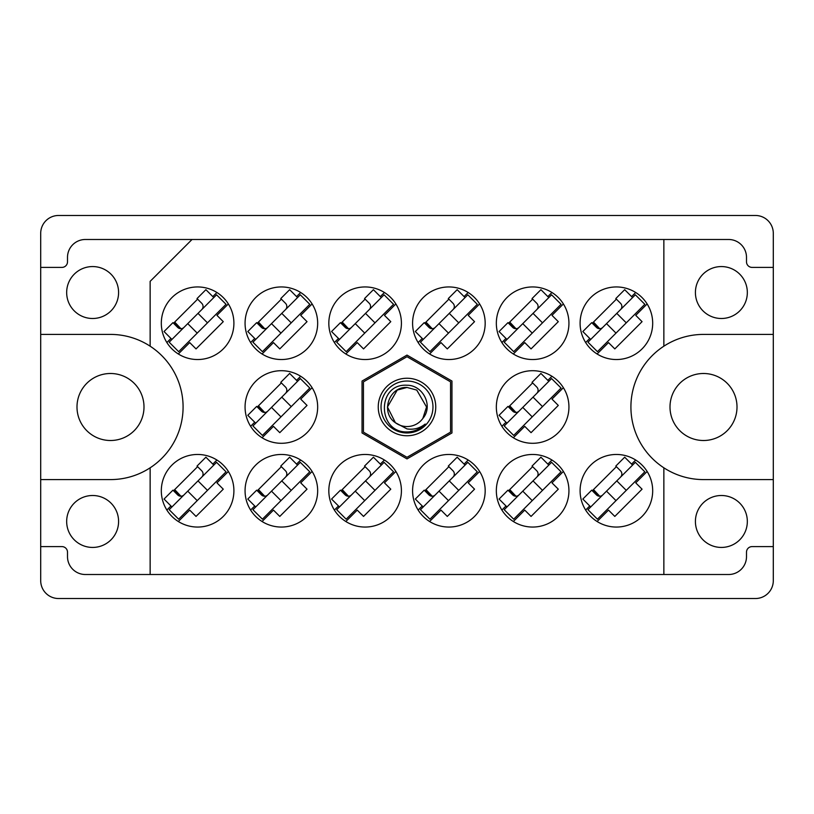 <?xml version="1.0" encoding="UTF-8"?>
<svg xmlns="http://www.w3.org/2000/svg" width="814" height="814" viewBox="0 0 814 814"><rect width="100%" height="100%" fill="white"/><g stroke="black" fill="none" stroke-linecap="round" stroke-linejoin="round"><path stroke-width="1.22" d="M737.006 407A33.506 33.506 0 0 1 703.5 440.506A33.506 33.506 0 0 1 670.003 407A33.506 33.506 0 0 1 703.5 373.494A33.506 33.506 0 0 1 737.006 407M76.994 407A33.506 33.506 0 0 0 110.501 440.506A33.506 33.506 0 0 0 143.997 407A33.506 33.506 0 0 0 110.501 373.494A33.506 33.506 0 0 0 76.994 407M66.667 521.469A25.967 25.967 0 0 0 92.633 547.435A25.967 25.967 0 0 0 118.59 521.469A25.967 25.967 0 0 0 92.633 495.502A25.967 25.967 0 0 0 66.667 521.469M747.333 521.469A25.967 25.967 0 0 1 721.367 547.435A25.967 25.967 0 0 1 695.41 521.469A25.967 25.967 0 0 1 721.367 495.502A25.967 25.967 0 0 1 747.333 521.469M66.667 292.531A25.967 25.967 0 0 0 92.633 318.498A25.967 25.967 0 0 0 118.59 292.531A25.967 25.967 0 0 0 92.633 266.565A25.967 25.967 0 0 0 66.667 292.531M747.333 292.531A25.967 25.967 0 0 1 721.367 318.498A25.967 25.967 0 0 1 695.41 292.531A25.967 25.967 0 0 1 721.367 266.565A25.967 25.967 0 0 1 747.333 292.531M40.7 479.588L110.501 479.588A72.588 72.588 0 0 0 150.142 346.194A72.588 72.588 0 0 0 110.501 334.412L40.7 334.412L40.7 580.657A17.867 17.867 0 0 0 58.567 598.524L755.433 598.524A17.867 17.867 0 0 0 773.3 580.657L773.3 233.343A17.867 17.867 0 0 0 755.433 215.476L58.567 215.476A17.867 17.867 0 0 0 40.7 233.343L40.7 334.412M161.314 323.239A36.294 36.294 0 0 0 197.609 359.534A36.294 36.294 0 0 0 233.903 323.239A36.294 36.294 0 0 0 197.609 286.945A36.294 36.294 0 0 0 161.314 323.239M580.097 323.239A36.294 36.294 0 0 0 616.391 359.534A36.294 36.294 0 0 0 652.686 323.239A36.294 36.294 0 0 0 616.391 286.945A36.294 36.294 0 0 0 580.097 323.239M496.337 323.239A36.294 36.294 0 0 0 532.641 359.534A36.294 36.294 0 0 0 568.935 323.239A36.294 36.294 0 0 0 532.641 286.945A36.294 36.294 0 0 0 496.337 323.239M412.586 323.239A36.294 36.294 0 0 0 448.88 359.534A36.294 36.294 0 0 0 485.175 323.239A36.294 36.294 0 0 0 448.88 286.945A36.294 36.294 0 0 0 412.586 323.239M328.825 323.239A36.294 36.294 0 0 0 365.12 359.534A36.294 36.294 0 0 0 401.414 323.239A36.294 36.294 0 0 0 365.12 286.945A36.294 36.294 0 0 0 328.825 323.239M245.065 323.239A36.294 36.294 0 0 0 281.359 359.534A36.294 36.294 0 0 0 317.663 323.239A36.294 36.294 0 0 0 281.359 286.945A36.294 36.294 0 0 0 245.065 323.239M496.337 407A36.294 36.294 0 0 0 532.641 443.294A36.294 36.294 0 0 0 568.935 407A36.294 36.294 0 0 0 532.641 370.706A36.294 36.294 0 0 0 496.337 407M245.065 407A36.294 36.294 0 0 0 281.359 443.294A36.294 36.294 0 0 0 317.663 407A36.294 36.294 0 0 0 281.359 370.706A36.294 36.294 0 0 0 245.065 407M580.097 490.761A36.294 36.294 0 0 0 616.391 527.055A36.294 36.294 0 0 0 652.686 490.761A36.294 36.294 0 0 0 616.391 454.466A36.294 36.294 0 0 0 580.097 490.761M496.337 490.761A36.294 36.294 0 0 0 532.641 527.055A36.294 36.294 0 0 0 568.935 490.761A36.294 36.294 0 0 0 532.641 454.466A36.294 36.294 0 0 0 496.337 490.761M412.586 490.761A36.294 36.294 0 0 0 448.88 527.055A36.294 36.294 0 0 0 485.175 490.761A36.294 36.294 0 0 0 448.88 454.466A36.294 36.294 0 0 0 412.586 490.761M328.825 490.761A36.294 36.294 0 0 0 365.12 527.055A36.294 36.294 0 0 0 401.414 490.761A36.294 36.294 0 0 0 365.12 454.466A36.294 36.294 0 0 0 328.825 490.761M245.065 490.761A36.294 36.294 0 0 0 281.359 527.055A36.294 36.294 0 0 0 317.663 490.761A36.294 36.294 0 0 0 281.359 454.466A36.294 36.294 0 0 0 245.065 490.761M161.314 490.761A36.294 36.294 0 0 0 197.609 527.055A36.294 36.294 0 0 0 233.903 490.761A36.294 36.294 0 0 0 197.609 454.466A36.294 36.294 0 0 0 161.314 490.761M216.9 292.501L212.81 296.591M170.95 338.441L166.86 342.531M197.609 299.155L173.524 323.239M635.683 292.501L631.593 296.591M589.743 338.441L585.653 342.531M616.391 299.155L592.307 323.239M551.933 292.501L547.842 296.591M505.982 338.441L501.892 342.531M532.641 299.155L508.547 323.239M468.172 292.501L464.082 296.591M422.232 338.441L418.131 342.531M448.88 299.155L424.796 323.239M384.412 292.501L380.321 296.591M338.471 338.441L334.381 342.531M365.12 299.155L341.035 323.239M300.661 292.501L296.561 296.591M254.711 338.441L250.62 342.531M281.359 299.155L257.275 323.239M551.933 376.261L547.842 380.352M505.982 422.201L501.892 426.292M532.641 382.916L508.547 407M300.661 376.261L296.561 380.352M254.711 422.201L250.62 426.292M281.359 382.916L257.275 407M635.683 460.012L631.593 464.102M589.743 505.962L585.653 510.052M616.391 466.676L592.307 490.761M551.933 460.012L547.842 464.102M505.982 505.962L501.892 510.052M532.641 466.676L508.547 490.761M468.172 460.012L464.082 464.102M422.232 505.962L418.131 510.052M448.88 466.676L424.796 490.761M384.412 460.012L380.321 464.102M338.471 505.962L334.381 510.052M365.12 466.676L341.035 490.761M300.661 460.012L296.561 464.102M254.711 505.962L250.62 510.052M281.359 466.676L257.275 490.761M216.9 460.012L212.81 464.102M170.95 505.962L166.86 510.052M197.609 466.676L173.524 490.761M773.3 479.588L703.5 479.588A72.588 72.588 0 0 1 663.858 467.806L663.858 574.511L150.142 574.511L150.142 467.806M773.3 546.601L752.085 546.601A5.586 5.586 0 0 0 746.499 552.177L746.499 556.644A17.867 17.867 0 0 1 728.632 574.511L663.858 574.511M150.142 346.194L150.142 281.359L192.023 239.489L663.858 239.489L663.858 346.194A72.588 72.588 0 0 0 663.858 467.806M40.7 546.601L61.915 546.601A5.586 5.586 0 0 1 67.501 552.177L67.501 556.644A17.867 17.867 0 0 0 85.368 574.511L150.142 574.511M192.023 239.489L85.368 239.489A17.867 17.867 0 0 0 67.501 257.356L67.501 261.823A5.586 5.586 0 0 1 61.915 267.399L40.7 267.399M407 458.903L451.953 432.956L451.953 381.044L407 355.097L362.047 381.044L362.047 432.956L407 458.903M663.858 239.489L728.632 239.489A17.867 17.867 0 0 1 746.499 257.356L746.499 261.823A5.586 5.586 0 0 0 752.085 267.399L773.3 267.399M663.858 346.194A72.588 72.588 0 0 1 703.5 334.412L773.3 334.412M178.317 521.499L189.713 510.103L196.032 516.422L223.27 489.173L216.951 482.865L228.347 471.469M262.067 521.499L273.463 510.103L279.782 516.422L307.031 489.173L300.712 482.865L312.108 471.469M345.828 521.499L357.224 510.103L363.543 516.422L390.781 489.173L384.473 482.865L395.869 471.469M429.589 521.499L440.985 510.103L447.303 516.422L474.542 489.173L468.223 482.865L479.619 471.469M513.339 521.499L524.735 510.103L531.054 516.422L558.302 489.173L551.984 482.865L563.38 471.469M597.1 521.499L608.496 510.103L614.814 516.422L642.063 489.173L635.744 482.865L647.14 471.469M262.067 437.739L273.463 426.343L279.782 432.661L307.031 405.423L300.712 399.104L312.108 387.708M513.339 437.739L524.735 426.343L531.054 432.661L558.302 405.423L551.984 399.104L563.38 387.708M262.067 353.988L273.463 342.592L279.782 348.911L307.031 321.662L300.712 315.344L312.108 303.948M345.828 353.988L357.224 342.592L363.543 348.911L390.781 321.662L384.473 315.344L395.869 303.948M429.589 353.988L440.985 342.592L447.303 348.911L474.542 321.662L468.223 315.344L479.619 303.948M513.339 353.988L524.735 342.592L531.054 348.911L558.302 321.662L551.984 315.344L563.38 303.948M597.1 353.988L608.496 342.592L614.814 348.911L642.063 321.662L635.744 315.344L647.14 303.948M178.317 353.988L189.713 342.592L196.032 348.911L223.27 321.662L216.951 315.344L228.347 303.948M169.18 509.706L216.555 462.332L226.038 471.805L178.653 519.19L169.18 509.706M171.937 506.949L164.041 499.053L172.924 490.17L177.666 494.902A4.467 4.467 0 0 0 183.984 494.902M213.797 465.089L205.901 457.193L197.019 466.076L201.75 470.818A4.467 4.467 0 0 1 201.75 477.136M180.932 496.214L174.695 489.59M179.701 496.072L174.298 489.987M198.006 480.891L207.478 490.364M187.739 491.157L197.212 500.63M407 435.755A28.755 28.755 0 0 1 378.245 407A28.755 28.755 0 0 1 407 378.245A28.755 28.755 0 0 1 435.755 407A28.755 28.755 0 0 1 407 435.755M407 432.967A25.967 25.967 0 0 1 381.033 407A25.967 25.967 0 0 1 407 381.033A25.967 25.967 0 0 1 432.967 407A25.967 25.967 0 0 1 407 432.967M406.939 356.746A50.254 50.254 0 0 1 407.061 356.746L450.488 381.817A50.254 50.254 0 0 1 450.549 381.929L450.549 432.071A50.254 50.254 0 0 1 450.488 432.183L407.061 457.254A50.254 50.254 0 0 1 406.939 457.254L363.512 432.183A50.254 50.254 0 0 1 363.451 432.071L363.451 381.929A50.254 50.254 0 0 1 363.512 381.817L406.939 356.746M397.232 390.079L407 387.454L397.232 390.079L387.454 407L395.401 422.731L387.454 407L397.232 390.079L407 387.454L397.232 390.079L387.454 407L395.401 422.731L407 428.907C413.726 429.914 419.79 428.306 425.193 424.053C420.37 429.029 414.489 431.654 407.56 431.939L407 431.919C377.147 432.834 376.577 383.201 407 385.246C423.036 385.042 433.608 406.054 422.863 418.416A19.546 19.546 0 0 1 395.401 422.731C380.128 412.637 388.919 386.457 407 387.454L416.768 390.079L426.546 407L422.863 418.416L426.546 407L416.768 390.079L407 387.454L416.768 390.079M395.401 422.731L387.454 407L397.232 390.079L407 387.454L416.768 390.079L426.546 407L422.863 418.416L426.546 407L416.768 390.079L407 387.454L416.768 390.079L426.546 407L422.863 418.416L426.546 407L416.768 390.079L407 387.454L397.232 390.079L387.454 407L395.401 422.731L387.454 407L397.232 390.079L405.596 387.505M169.18 342.195L216.555 294.81L226.038 304.294L178.653 351.668L169.18 342.195M171.937 339.428L164.041 331.532L172.924 322.649L177.666 327.391A4.467 4.467 0 0 0 183.984 327.391M213.797 297.578L205.901 289.682L197.019 298.565L201.75 303.307A4.467 4.467 0 0 1 201.75 309.625M180.932 328.693L174.695 322.069M179.701 328.551L174.298 322.466M198.006 313.37L207.478 322.843M187.739 323.636L197.212 333.109M252.94 509.706L300.315 462.332L309.788 471.805L262.413 519.19L252.94 509.706M255.698 506.949L247.802 499.053L256.685 490.17L261.426 494.902A4.467 4.467 0 0 0 267.745 494.902M297.548 465.089L289.652 457.193L280.769 466.076L285.511 470.818A4.467 4.467 0 0 1 285.511 477.136M264.692 496.214L258.455 489.59M263.461 496.072L258.048 489.987M281.756 480.891L291.239 490.364M271.489 491.157L280.972 500.63M252.94 425.956L300.315 378.571L309.788 388.044L262.413 435.429L252.94 425.956M255.698 423.188L247.802 415.293L256.685 406.41L261.426 411.141A4.467 4.467 0 0 0 267.745 411.141M297.548 381.339L289.652 373.443L280.769 382.326L285.511 387.057A4.467 4.467 0 0 1 285.511 393.376M264.692 412.454L258.455 405.83M263.461 412.311L258.048 406.227M281.756 397.13L291.239 406.603M271.489 407.397L280.972 416.87M252.94 342.195L300.315 294.81L309.788 304.294L262.413 351.668L252.94 342.195M255.698 339.428L247.802 331.532L256.685 322.649L261.426 327.391A4.467 4.467 0 0 0 267.745 327.391M297.548 297.578L289.652 289.682L280.769 298.565L285.511 303.307A4.467 4.467 0 0 1 285.511 309.625M264.692 328.693L258.455 322.069M263.461 328.551L258.048 322.466M281.756 313.37L291.239 322.843M271.489 323.636L280.972 333.109M336.691 509.706L384.076 462.332L393.549 471.805L346.174 519.19L336.691 509.706M339.458 506.949L331.563 499.053L340.445 490.17L345.187 494.902A4.467 4.467 0 0 0 351.495 494.902M381.308 465.089L373.412 457.193L364.53 466.076L369.271 470.818A4.467 4.467 0 0 1 369.271 477.136M348.453 496.214L342.206 489.59M347.212 496.072L341.809 489.987M365.517 480.891L374.989 490.364M355.25 491.157L364.723 500.63M336.691 342.195L384.076 294.81L393.549 304.294L346.174 351.668L336.691 342.195M339.458 339.428L331.563 331.532L340.445 322.649L345.187 327.391A4.467 4.467 0 0 0 351.495 327.391M381.308 297.578L373.412 289.682L364.53 298.565L369.271 303.307A4.467 4.467 0 0 1 369.271 309.625M348.453 328.693L342.206 322.069M347.212 328.551L341.809 322.466M365.517 313.37L374.989 322.843M355.25 323.636L364.723 333.109M420.451 509.706L467.826 462.332L477.309 471.805L429.924 519.19L420.451 509.706M423.219 506.949L415.313 499.053L424.206 490.17L428.937 494.902A4.467 4.467 0 0 0 435.256 494.902M465.069 465.089L457.173 457.193L448.29 466.076L453.022 470.818A4.467 4.467 0 0 1 453.022 477.136M432.203 496.214L425.966 489.59M430.972 496.072L425.569 489.987M449.277 480.891L458.75 490.364M439.011 491.157L448.483 500.63M420.451 342.195L467.826 294.81L477.309 304.294L429.924 351.668L420.451 342.195M423.219 339.428L415.313 331.532L424.206 322.649L428.937 327.391A4.467 4.467 0 0 0 435.256 327.391M465.069 297.578L457.173 289.682L448.29 298.565L453.022 303.307A4.467 4.467 0 0 1 453.022 309.625M432.203 328.693L425.966 322.069M430.972 328.551L425.569 322.466M449.277 313.37L458.75 322.843M439.011 323.636L448.483 333.109M504.212 509.706L551.587 462.332L561.06 471.805L513.685 519.19L504.212 509.706M506.969 506.949L499.074 499.053L507.956 490.17L512.698 494.902A4.467 4.467 0 0 0 519.017 494.902M548.829 465.089L540.923 457.193L532.041 466.076L536.782 470.818A4.467 4.467 0 0 1 536.782 477.136M515.964 496.214L509.727 489.59M514.733 496.072L509.32 489.987M533.028 480.891L542.511 490.364M522.761 491.157L532.244 500.63M504.212 425.956L551.587 378.571L561.06 388.044L513.685 435.429L504.212 425.956M506.969 423.188L499.074 415.293L507.956 406.41L512.698 411.141A4.467 4.467 0 0 0 519.017 411.141M548.829 381.339L540.923 373.443L532.041 382.326L536.782 387.057A4.467 4.467 0 0 1 536.782 393.376M515.964 412.454L509.727 405.83M514.733 412.311L509.32 406.227M533.028 397.13L542.511 406.603M522.761 407.397L532.244 416.87M504.212 342.195L551.587 294.81L561.06 304.294L513.685 351.668L504.212 342.195M506.969 339.428L499.074 331.532L507.956 322.649L512.698 327.391A4.467 4.467 0 0 0 519.017 327.391M548.829 297.578L540.923 289.682L532.041 298.565L536.782 303.307A4.467 4.467 0 0 1 536.782 309.625M515.964 328.693L509.727 322.069M514.733 328.551L509.32 322.466M533.028 313.37L542.511 322.843M522.761 323.636L532.244 333.109M587.962 509.706L635.347 462.332L644.82 471.805L597.445 519.19L587.962 509.706M590.73 506.949L582.834 499.053L591.717 490.17L596.459 494.902A4.467 4.467 0 0 0 602.777 494.902M632.58 465.089L624.684 457.193L615.801 466.076L620.543 470.818A4.467 4.467 0 0 1 620.543 477.136M599.725 496.214L593.477 489.59M598.494 496.072L593.08 489.987M616.788 480.891L626.261 490.364M606.522 491.157L615.995 500.63M587.962 342.195L635.347 294.81L644.82 304.294L597.445 351.668L587.962 342.195M590.73 339.428L582.834 331.532L591.717 322.649L596.459 327.391A4.467 4.467 0 0 0 602.777 327.391M632.58 297.578L624.684 289.682L615.801 298.565L620.543 303.307A4.467 4.467 0 0 1 620.543 309.625M599.725 328.693L593.477 322.069M598.494 328.551L593.08 322.466M616.788 313.37L626.261 322.843M606.522 323.636L615.995 333.109"/></g></svg>
